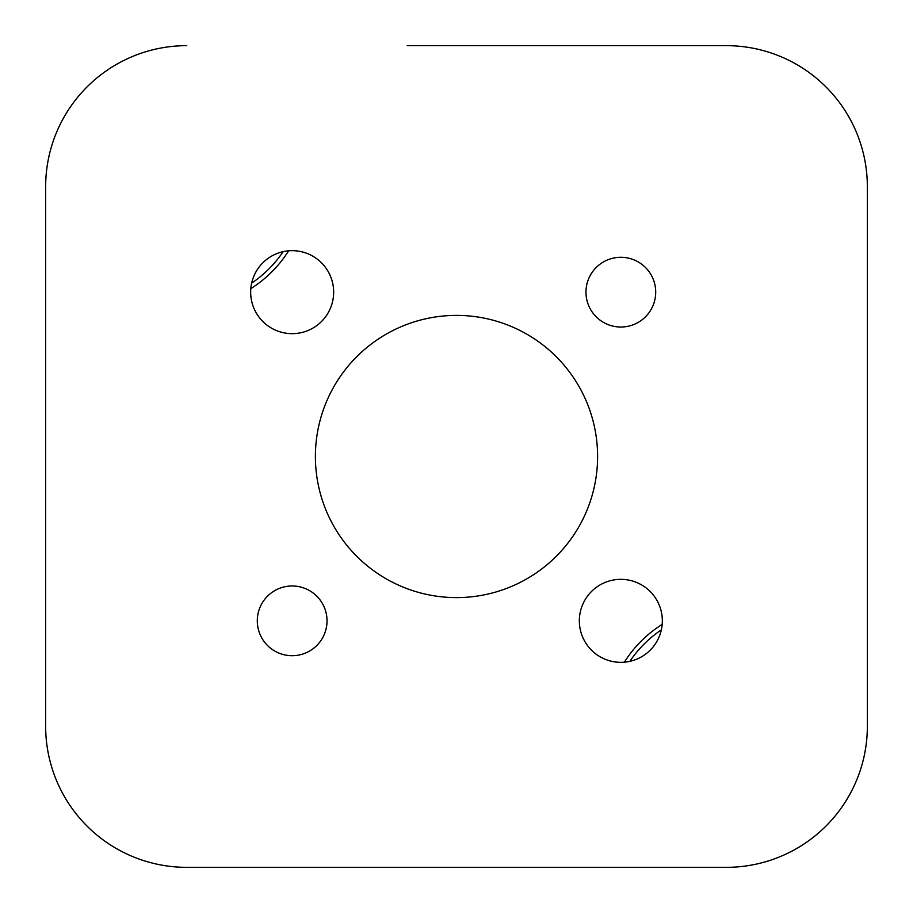 <?xml version="1.0" encoding="UTF-8"?>
<svg xmlns="http://www.w3.org/2000/svg" width="913" height="913" viewBox="0 0 913 913"><rect width="100%" height="100%" fill="white"/><g stroke="black" fill="none" stroke-linecap="round" stroke-linejoin="round"><path stroke-width="1.37" d="M655.705 292.16A34.865 34.865 0 0 0 620.84 257.295A34.865 34.865 0 0 0 585.975 292.16A34.865 34.865 0 0 0 620.84 327.025A34.865 34.865 0 0 0 655.705 292.16M327.025 620.84A34.865 34.865 0 0 0 292.16 585.975A34.865 34.865 0 0 0 257.295 620.84A34.865 34.865 0 0 0 292.16 655.705A34.865 34.865 0 0 0 327.025 620.84M333.656 292.16A41.496 41.496 0 0 0 292.16 250.664A41.496 41.496 0 0 0 250.664 292.16A41.496 41.496 0 0 0 292.16 333.656A41.496 41.496 0 0 0 333.656 292.16M662.336 620.84A41.496 41.496 0 0 0 620.84 579.344A41.496 41.496 0 0 0 579.344 620.84A41.496 41.496 0 0 0 620.84 662.336A41.496 41.496 0 0 0 662.336 620.84M597.604 456.5A141.104 141.104 0 0 0 456.5 315.396A141.104 141.104 0 0 0 315.396 456.5A141.104 141.104 0 0 0 456.5 597.604A141.104 141.104 0 0 0 597.604 456.5M407.198 45.65L726.246 45.65A141.104 141.104 0 0 1 867.35 186.754L867.35 726.246A141.104 141.104 0 0 1 726.246 867.35L377.651 867.35M186.754 45.65A141.104 141.104 0 0 0 45.65 186.754L45.65 726.246A141.104 141.104 0 0 0 186.754 867.35L535.349 867.35M867.35 505.802L867.35 726.246L867.35 505.802M45.65 505.802L45.65 726.246L45.65 505.802M283.133 251.657A116.202 116.202 0 0 1 251.657 283.133M662.187 624.366A120.345 120.345 0 0 0 624.366 662.187M867.35 186.754L867.35 407.198M250.813 288.634A120.345 120.345 0 0 0 288.634 250.813M45.65 186.754L45.65 407.198M629.867 661.343A116.202 116.202 0 0 1 661.343 629.867"/></g></svg>
